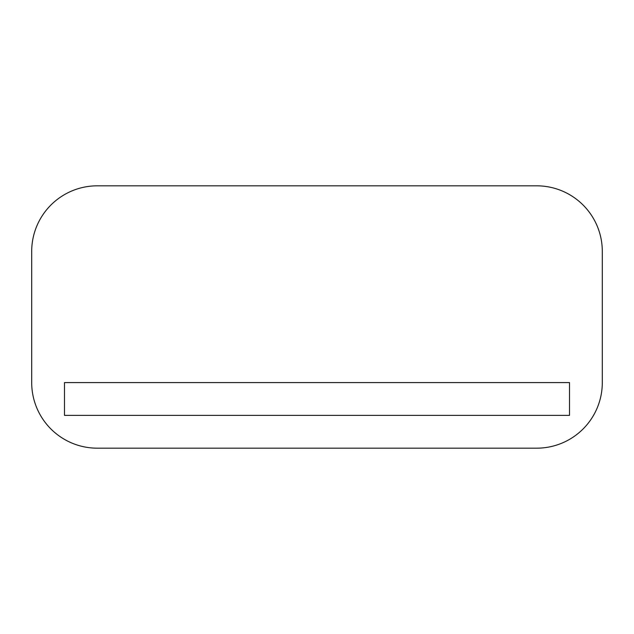 <?xml version="1.0" encoding="UTF-8"?>
<svg xmlns="http://www.w3.org/2000/svg" width="634" height="634" viewBox="0 0 634 634"><rect width="100%" height="100%" fill="white"/><g stroke="black" fill="none" stroke-linecap="round" stroke-linejoin="round"><path stroke-width="0.48" stroke-dasharray="3.17 2.38" d="M97.287 185.825L536.713 185.825A65.587 65.587 0 0 1 602.3 251.413L602.3 382.587A65.587 65.587 0 0 1 536.713 448.175L97.287 448.175A65.587 65.587 0 0 1 31.7 382.587L31.7 251.413A65.587 65.587 0 0 1 97.287 185.825M64.494 382.587L64.494 415.381L569.506 415.381L569.506 382.587L64.494 382.587L569.506 382.587L569.506 415.381L64.494 415.381L64.494 382.587"/><path stroke-width="0.95" d="M97.287 185.825L536.713 185.825A65.587 65.587 0 0 1 602.3 251.413L602.3 382.587A65.587 65.587 0 0 1 536.713 448.175L97.287 448.175A65.587 65.587 0 0 1 31.7 382.587L31.7 251.413A65.587 65.587 0 0 1 97.287 185.825M64.494 382.587L64.494 415.381L569.506 415.381L569.506 382.587L64.494 382.587L569.506 382.587L569.506 415.381L64.494 415.381L64.494 382.587"/></g></svg>
